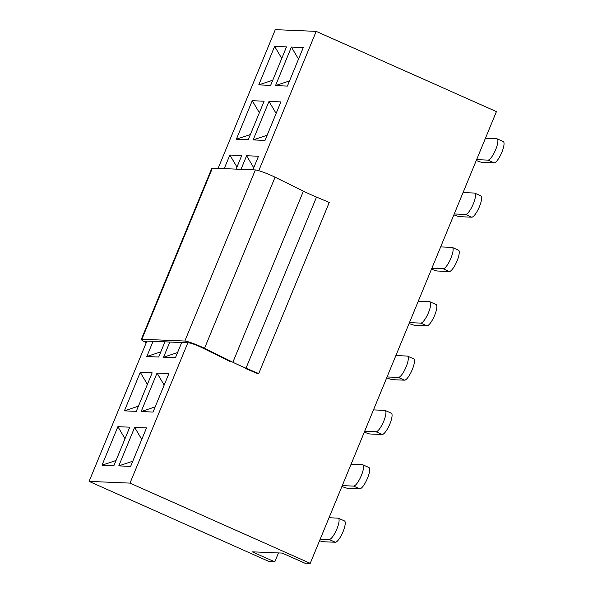 <?xml version="1.0" encoding="UTF-8"?>
<svg xmlns="http://www.w3.org/2000/svg" width="593" height="593" viewBox="0 0 593 593"><rect width="100%" height="100%" fill="white"/><g stroke="black" fill="none" stroke-linecap="round" stroke-linejoin="round"><path stroke-width="0.89" d="M303.268 47.581L287.405 86.081L275.523 85.585L291.393 47.084L303.268 47.581M241.003 169.331L246.606 155.737L258.489 156.241L252.885 169.828M168.916 373.553L153.046 412.053L141.164 411.557L157.034 373.056L168.916 373.553M264.115 101.203L248.245 139.703L236.37 139.207L252.24 100.706L264.115 101.203M164.936 341.835L158.679 357.023L146.797 356.526L153.061 341.338M146.523 427.887L130.653 466.387L118.778 465.883L134.641 427.383L146.523 427.887M258.77 170.688L316.195 31.37L496.423 111.61L310.228 563.35L130 483.11L89.091 481.39L146.923 341.079M218.105 168.368L275.285 29.65L316.195 31.37M130 483.11L187.833 342.798M129.763 427.182L113.893 465.683L102.011 465.179L117.881 426.678L129.763 427.182M152.156 372.849L136.286 411.349L124.404 410.853L140.274 372.352L152.156 372.849M224.243 168.627L229.847 155.032L241.722 155.536L236.118 169.124M286.508 46.877L270.638 85.377L258.763 84.881L274.633 46.38L286.508 46.877M181.695 342.539L175.439 357.727L163.557 357.231L169.82 342.042M280.874 101.907L265.012 140.408L253.129 139.911L269 101.41L280.874 101.907M278.473 552.935L274.796 561.86L252.262 551.831L282.224 553.091L304.75 563.12L310.228 563.35M274.796 561.86L269.318 561.63L89.091 481.39M125.012 438.701L117.881 426.678M102.011 465.179L116.028 460.502M134.641 427.383L141.771 439.406M118.778 465.883L132.788 461.206M147.405 384.368L140.274 372.352M124.404 410.853L138.421 406.168M146.797 356.526L160.814 351.842M236.978 167.056L229.847 155.032M259.371 112.722L252.24 100.706M236.37 139.207L250.387 134.522M281.764 58.396L274.633 46.38M258.763 84.881L272.773 80.196M157.034 373.056L164.165 385.072M141.164 411.557L155.181 406.872M163.557 357.231L177.574 352.546M246.606 155.737L253.737 167.76M269 101.41L276.13 113.426M253.129 139.911L267.146 135.226M291.393 47.084L298.524 59.1M275.523 85.585L289.54 80.9M329.026 517.748L338.01 518.126A11.63 3.091 114 0 1 338.329 518.2L344.474 520.936A11.63 3.091 114 0 1 342.806 532.255A11.63 3.091 114 0 1 335.334 542.247L323.393 541.75A7.442 0.749 -157.6 0 1 319.568 540.69M338.329 518.2A11.63 3.091 114 0 1 336.661 529.519A11.63 3.091 114 0 1 329.189 539.511L320.213 539.133M146.515 342.072A9.303 0.934 22.4 0 1 145.5 341.138A9.303 0.934 22.4 0 1 145.908 341.034L188.848 342.843A9.303 0.934 22.4 0 1 202.065 347.713L230.647 361.774M245.472 368.49L258.2 373.857L258.718 373.568L245.991 368.201A30.591 3.084 22.4 0 1 232.871 362.256L204.533 348.313A13.869 1.401 -157.6 0 0 184.831 341.049L141.883 339.248A13.869 1.401 -157.6 0 0 141.275 339.396A13.869 1.401 -157.6 0 0 146.256 342.687M141.275 339.396L211.805 168.286A13.869 1.401 -157.6 0 1 212.413 168.13L255.353 169.939A13.869 1.401 -157.6 0 1 275.063 177.203L303.401 191.139A30.591 3.084 22.4 0 0 316.521 197.084L329.248 202.45L258.718 373.568M351.086 464.23L362.449 464.704A11.63 3.091 114 0 1 362.768 464.779L368.913 467.514A11.63 3.091 114 0 1 367.245 478.833A11.63 3.091 114 0 1 359.773 488.832L347.832 488.328A7.442 0.749 -157.6 0 1 341.916 486.475M362.768 464.779A11.63 3.091 114 0 1 361.107 476.097A11.63 3.091 114 0 1 353.628 486.097L342.265 485.623M373.479 409.904L384.842 410.378A11.63 3.091 114 0 1 385.161 410.452L391.306 413.188A11.63 3.091 114 0 1 389.638 424.506A11.63 3.091 114 0 1 382.166 434.506L370.225 434.002A7.442 0.749 -157.6 0 1 364.31 432.149M385.161 410.452A11.63 3.091 114 0 1 383.501 421.771A11.63 3.091 114 0 1 376.021 431.771L364.658 431.289M395.872 355.57L407.235 356.052A11.63 3.091 114 0 1 407.554 356.119L413.699 358.854A11.63 3.091 114 0 1 412.031 370.18A11.63 3.091 114 0 1 404.559 380.172L392.618 379.676A7.442 0.749 -157.6 0 1 386.703 377.823M407.554 356.119A11.63 3.091 114 0 1 405.886 367.445A11.63 3.091 114 0 1 398.414 377.437L387.051 376.963M418.265 301.244L429.628 301.718A11.63 3.091 114 0 1 429.947 301.793L436.092 304.528A11.63 3.091 114 0 1 434.424 315.847A11.63 3.091 114 0 1 426.953 325.846L415.011 325.342A7.442 0.749 -157.6 0 1 409.088 323.489M429.947 301.793A11.63 3.091 114 0 1 428.279 313.111A11.63 3.091 114 0 1 420.808 323.111L409.444 322.629M440.658 246.91L452.022 247.392A11.63 3.091 114 0 1 452.34 247.466L458.485 250.202A11.63 3.091 114 0 1 456.818 261.52A11.63 3.091 114 0 1 449.346 271.512L437.404 271.016A7.442 0.749 -157.6 0 1 431.482 269.163M452.34 247.466A11.63 3.091 114 0 1 450.673 258.785A11.63 3.091 114 0 1 443.201 268.777L431.837 268.303M463.044 192.584L474.415 193.059A11.63 3.091 114 0 1 474.734 193.133L480.879 195.868A11.63 3.091 114 0 1 479.211 207.187A11.63 3.091 114 0 1 471.739 217.186L459.797 216.682A7.442 0.749 -157.6 0 1 453.875 214.836M474.734 193.133A11.63 3.091 114 0 1 473.066 204.452A11.63 3.091 114 0 1 465.594 214.451L454.231 213.977M485.437 138.258L496.808 138.732A11.63 3.091 114 0 1 497.127 138.806L503.272 141.542A11.63 3.091 114 0 1 501.604 152.861A11.63 3.091 114 0 1 494.132 162.86L482.191 162.356A7.442 0.749 -157.6 0 1 476.268 160.503M497.127 138.806A11.63 3.091 114 0 1 495.459 150.125A11.63 3.091 114 0 1 487.987 160.125L476.624 159.643M335.334 542.247L329.189 539.511M316.521 197.084L245.991 368.201M303.401 191.139L232.871 362.256M275.063 177.203L204.533 348.313M255.353 169.939L184.831 341.049M212.413 168.13L141.883 339.248M359.773 488.832L353.628 486.097M382.166 434.506L376.021 431.771M404.559 380.172L398.414 377.437M426.953 325.846L420.808 323.111M449.346 271.512L443.201 268.777M471.739 217.186L465.594 214.451M494.132 162.86L487.987 160.125"/></g></svg>
